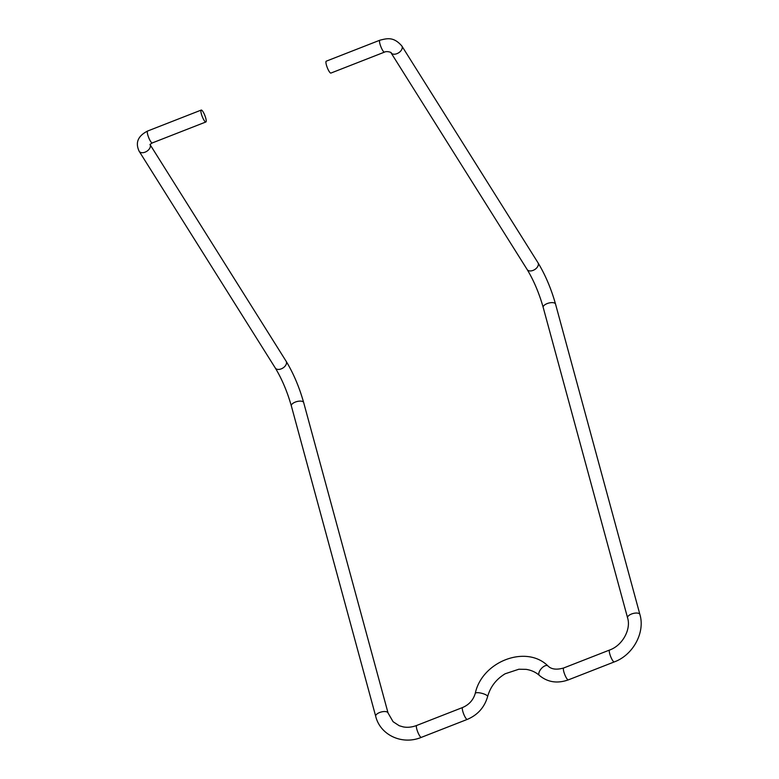 <?xml version="1.0" encoding="UTF-8"?>
<svg xmlns="http://www.w3.org/2000/svg" width="779" height="779" viewBox="0 0 779 779"><rect width="100%" height="100%" fill="white"/><g stroke="black" fill="none" stroke-linecap="round" stroke-linejoin="round"><path stroke-width="1.17" d="M202.277 116.626A6.388 1.402 68.6 0 0 205.88 121.972A6.388 1.402 68.6 0 0 204.828 115.419A6.388 1.402 68.6 0 0 201.225 110.073A6.388 1.402 68.6 0 0 202.277 116.626M384.505 52.115A6.388 1.402 68.6 0 1 380.902 46.769A6.388 1.402 68.6 0 1 379.85 40.216L326.265 61.171A6.388 1.402 68.6 0 0 327.316 67.724A6.388 1.402 68.6 0 0 330.919 73.07L384.505 52.115C387.046 50.713 392.314 52.738 391.019 52.777L527.14 269.505C533.722 280.372 539.078 293.011 543.197 307.423L627.572 617.844C631.233 628.955 622.791 645.363 609.626 650.017L563.694 667.973C556.557 670.037 551.289 669.346 547.89 665.889C526.331 644.486 482.065 661.254 475.258 693.378A6.388 1.694 14.5 0 1 483.486 693.807A6.388 1.694 14.5 0 1 487.625 696.572C484.489 707.351 477.712 714.956 467.293 719.397A6.388 1.402 -111.4 0 1 464.255 715.365A6.388 1.402 -111.4 0 1 462.638 707.498L416.707 725.453C412.013 727.226 407.514 727.713 403.23 726.895L399.208 725.726L393.074 721.695L388.049 712.98L303.674 402.558A6.388 2.746 164.8 0 0 298.727 401.204A6.388 2.746 164.8 0 0 292.096 404.038A6.388 2.746 164.8 0 0 291.346 405.917C287.217 391.506 281.862 378.857 275.279 367.99A6.388 4.08 -32.1 0 0 277.363 369.334A6.388 4.08 -32.1 0 0 284.325 366.928A6.388 4.08 -32.1 0 0 286.097 361.193L150.045 144.573M275.279 367.99L139.159 151.262C135.118 142.693 137.941 135.945 147.64 131.018A6.388 1.402 68.6 0 0 148.692 137.581A6.388 1.402 68.6 0 0 152.294 142.927L205.88 121.972M139.159 151.262A6.388 4.08 -32.1 0 0 141.242 152.606A6.388 4.08 -32.1 0 0 148.127 150.269A6.388 4.08 -32.1 0 0 150.045 144.582M467.293 719.397L421.361 737.353C402.285 745.357 380.279 735.152 375.712 716.339A6.388 2.746 -15.2 0 1 376.461 714.46A6.388 2.746 -15.2 0 1 383.093 711.626A6.388 2.746 -15.2 0 1 388.049 712.98M421.361 737.353A6.388 1.402 -111.4 0 1 418.323 733.331A6.388 1.402 -111.4 0 1 416.707 725.453M379.85 40.216C386.949 38.483 393.483 36.379 401.837 45.98L537.958 262.708C545.281 274.773 551.133 288.561 555.534 304.073L639.9 614.495C645.324 632.46 633.123 655.051 614.28 661.916A6.388 1.402 -111.4 0 1 611.233 657.895A6.388 1.402 -111.4 0 1 609.626 650.017M614.28 661.916L568.349 679.872A6.388 1.402 -111.4 0 1 565.311 675.851A6.388 1.402 -111.4 0 1 563.694 667.973M639.9 614.495A6.388 2.746 164.8 0 0 635.781 613.054A6.388 2.746 164.8 0 0 627.572 617.844M555.534 304.073A6.388 2.746 164.8 0 0 551.415 302.632A6.388 2.746 164.8 0 0 543.197 307.423M537.958 262.708A6.388 4.08 147.9 0 1 536.692 267.927A6.388 4.08 147.9 0 1 527.14 269.505M401.837 45.98A6.388 4.08 147.9 0 1 400.562 51.2A6.388 4.08 147.9 0 1 391.019 52.777M568.349 679.872C557.306 683.767 547.647 682.287 539.38 675.422A6.388 3.077 -48.2 0 1 539.175 672.034A6.388 3.077 -48.2 0 1 543.401 666.736A6.388 3.077 -48.2 0 1 547.89 665.889M149.967 144.456L152.294 142.927M303.674 402.558C299.272 387.056 293.42 373.268 286.097 361.193M147.64 131.018L201.225 110.073M375.712 716.339L291.346 405.917M539.38 675.422C535.757 672.189 531.346 670.174 526.146 669.365L518.872 669.229L505.123 673.786C496.165 679.259 490.332 686.854 487.625 696.572M475.258 693.378C473.32 699.98 469.114 704.683 462.638 707.498"/></g></svg>
